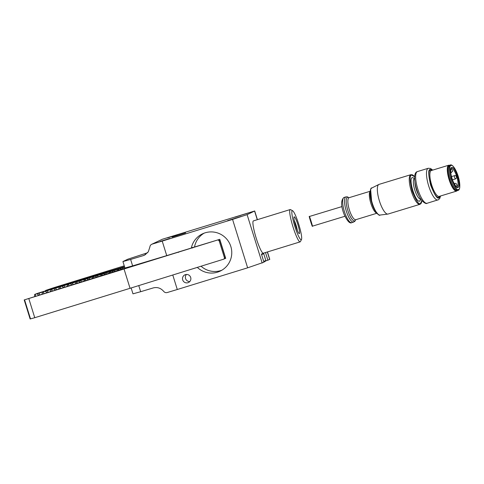 <?xml version="1.0" encoding="UTF-8"?>
<svg xmlns="http://www.w3.org/2000/svg" width="484" height="484" viewBox="0 0 484 484"><rect width="100%" height="100%" fill="white"/><g stroke="black" fill="none" stroke-linecap="round" stroke-linejoin="round"><path stroke-width="0.73" d="M420.868 199.045L419.737 201.084C415.671 203.407 407.921 178.529 412.398 177.525L414.625 178.542M439.787 196.22L438.873 197.2C434.202 199.874 425.285 171.245 430.433 170.09L431.903 170.344M457.162 190.569A13.183 3.787 -106.9 0 1 457.084 190.593A13.183 3.787 -106.9 0 1 449.66 179.225A13.183 3.787 -106.9 0 1 449.321 165.395A13.183 3.787 -106.9 0 1 449.4 165.371A13.183 3.787 -106.9 0 1 449.479 165.353M457.906 187.514C454.458 189.492 447.869 168.353 451.675 167.506C455.123 165.528 461.706 186.667 457.906 187.514M379.117 184.362A15.5 4.453 73.1 0 0 379.02 184.386A15.5 4.453 73.1 0 0 378.93 184.416A15.5 4.453 73.1 0 0 378.815 184.471A15.5 4.453 73.1 0 0 379.281 200.509A15.5 4.453 73.1 0 0 387.835 214.091A15.5 4.453 73.1 0 0 388.053 214.043A15.5 4.453 73.1 0 0 388.15 214.013M312.361 226.191C312.537 227.885 308.447 214.763 309.349 216.511L309.349 216.511C309.173 214.817 313.257 227.94 312.361 226.191L344.923 216.275M116.862 269.225L121.188 267.894L116.862 269.225M35.35 296.281L35.302 294.236L34.691 294.405L38.381 293.062L124.515 266.678L45.563 290.473A27.044 0.569 162.7 0 1 54.287 287.538L124.249 265.825M35.302 294.236L38.847 293.207L40.021 294.968M43.699 293.77L43.657 291.725L38.847 293.207M43.657 291.725L47.196 290.696L48.255 292.282M52.054 291.199L52.006 289.208L47.196 290.696M52.006 289.208L55.551 288.18L56.58 289.722M60.403 288.476L60.361 286.691L55.551 288.18M60.361 286.691L63.906 285.663L64.904 287.163M68.752 285.905L68.71 284.175L63.906 285.663M68.71 284.175L72.255 283.146L73.138 284.477M77.101 283.34L77.065 281.658L72.255 283.146M77.065 281.658L80.61 280.629L81.463 281.918M85.45 280.617L85.414 279.147L80.61 280.629M85.414 279.147L88.959 278.118L89.788 279.359M93.799 278.046L93.769 276.63L88.959 278.118M93.769 276.63L97.314 275.602L98.022 276.666M102.154 275.481L102.124 274.113L97.314 275.602M102.124 274.113L105.663 273.085L106.347 274.107M124.684 267.216L105.663 273.085M34.739 296.48L34.691 294.405M39.174 295.246L36.711 293.794M41.739 294.411L42.913 291.925M47.299 292.596L45.066 291.277M50.118 291.834L51.268 289.408M55.593 290.043L53.415 288.76M58.588 289.063L59.617 286.891M63.888 287.496L61.77 286.244M66.974 286.486L67.972 284.38M72.007 284.846L70.126 283.727M75.401 283.812L76.327 281.863M80.302 282.293L78.475 281.216M83.823 281.143L84.676 279.347M88.596 279.746L86.83 278.699M92.208 278.566L93.031 276.83M96.721 277.096L95.179 276.183M100.678 275.801L101.38 274.313M105.016 274.543L103.534 273.666M109.735 271.802L109.057 273.224M113.141 271.893L111.883 271.155M114.018 270.568L114.641 271.506M118.084 269.286L117.473 270.58M121.375 269.31L120.238 268.638M122.367 268.051L122.882 268.82M110.473 271.597L110.503 272.752M118.828 269.08L118.852 270.132M224.074 258.898L225.707 258.365L219.772 239.326L24.206 299.935L128.375 267.144M30.135 318.974L24.206 299.935L30.129 318.974L34.757 317.704L130.051 288.301L124.122 269.261M218.145 239.858L220.262 240.965L219.76 239.35L192.729 247.554M130.051 288.301L223.971 259.091L225.187 256.78L225.689 258.389M224.528 258.032L219.101 240.608L218.042 240.052M219.101 240.608L220.262 240.965M192.65 247.947A20.624 20.407 64.4 0 1 192.771 247.348L191.319 248.044A20.624 20.407 64.4 0 1 230.33 245.061A20.624 20.407 64.4 0 1 197.351 267.404L197.545 267.313M221.835 270.229A20.624 20.407 64.4 0 1 201.066 266.218M194.507 247.015A20.624 20.407 64.4 0 1 204.103 233.173M186.443 274.47A4.223 4.181 -115.6 0 0 189.813 281.519M185.433 274.646A4.223 4.181 -115.6 0 0 182.795 280.2A4.223 4.181 -115.6 0 0 188.512 282.493A4.223 4.181 -115.6 0 0 190.581 277.157A4.223 4.181 -115.6 0 0 185.433 274.646M169.963 238.4L160.162 241.437L169.963 238.4M248.395 212.984L234.903 217.165L248.395 212.984M241.147 216.457L227.649 220.637L241.147 216.457M263.411 253.186A16.904 2.408 -107.1 0 1 263.363 253.205A16.904 2.408 -107.1 0 1 256.187 238.104A16.904 2.408 -107.1 0 1 253.404 220.898L290.182 209.566A16.904 2.408 -107.1 0 1 290.563 209.632L292.626 210.746A15.216 2.172 -107.1 0 1 298.737 224.28A15.216 2.172 -107.1 0 1 301.49 239.519A15.216 2.172 -107.1 0 1 294.78 226.173A15.216 2.172 -107.1 0 1 292.626 210.746M301.49 239.519L300.419 241.601A16.904 2.408 -107.1 0 1 300.134 241.873A16.904 2.408 -107.1 0 1 292.959 226.766A16.904 2.408 -107.1 0 1 290.182 209.566M294.242 220.45A7.097 1.01 -107.1 0 1 297.364 230.584M299.372 233.615A8.791 1.252 72.9 0 0 297.902 224.679A8.791 1.252 72.9 0 0 294.145 216.832A8.791 1.252 72.9 0 0 294.024 216.965A8.791 1.252 72.9 0 0 295.561 225.592A8.791 1.252 72.9 0 0 299.148 233.591A8.791 1.252 72.9 0 0 299.372 233.615M185.614 232.949L172.116 237.13L185.614 232.949M167.615 237.862L177.416 234.831L167.615 237.862M191.319 248.044L166.732 255.619L162.213 241.099L232.562 219.415L247.639 267.821L263.943 262.201L261.433 254.13L263.387 253.199M197.351 267.404L185.874 270.937M247.639 267.821L177.289 289.505L172.776 275.015M178.584 252.321A10.14 10.037 -115.6 0 0 177.344 252.346M262.189 263.042L247.112 214.636L254.705 210.982L162.255 239.284L151.661 244.311L162.255 239.284M177.289 289.505L167.174 292.548C165.818 292.88 164.657 292.493 163.701 291.386C160.821 288.077 157.342 286.915 153.271 287.913L140.669 291.707L138.763 285.59M267.458 251.94L269.782 259.388L265.426 261.07M247.112 214.636L232.562 219.415M162.213 241.099L152.097 244.142C150.784 244.614 150.046 245.576 149.877 247.015L148.298 251.813L144.528 255.135L143.222 255.643L145.744 254.433M130.619 259.436L122.924 261.56L124.932 268.015L132.628 265.891L130.619 259.436L143.222 255.643M132.628 265.891L166.732 255.619M147.602 252.751L127.855 259.182L122.924 261.56M131.146 287.962L132.973 293.83L140.669 291.707M265.486 252.551L267.9 260.307M263.683 261.366L265.843 260.525L263.732 253.749L261.578 254.59M263.877 261.971L265.117 261.469L265.837 260.537M451.53 172.498A1.688 0.484 -106.9 0 1 451.524 172.504A1.688 0.484 -106.9 0 1 450.652 171.288M454.585 175.65A1.688 0.484 -106.9 0 1 454.597 175.644C455.48 175.196 456.194 175.873 456.733 177.67L455.583 178.88A1.688 0.484 -106.9 0 1 455.583 178.88A1.688 0.484 -106.9 0 1 454.633 177.422A1.688 0.484 -106.9 0 1 454.585 175.65M454.99 185.239A1.688 0.484 -106.9 0 1 454.948 183.472A1.688 0.484 -106.9 0 1 454.96 183.466C455.843 183.019 456.557 183.69 457.09 185.493L455.946 186.703M421.903 200.539L420.475 203.455C418.848 204.992 416.052 200.793 412.09 190.859C409.67 180.32 409.531 175.081 411.66 175.154L414.655 176.727M420.058 204.29A15.5 4.453 -106.9 0 1 419.961 204.321A15.5 4.453 -106.9 0 1 411.237 190.956A15.5 4.453 -106.9 0 1 410.837 174.7A15.5 4.453 -106.9 0 1 410.928 174.67L379.02 184.386M371.803 188.028A14.127 4.053 73.1 0 0 371.694 188.076A14.127 4.053 73.1 0 0 372.123 202.693A14.127 4.053 73.1 0 0 379.916 215.065L387.835 214.091M370.653 189.686L371.742 202.639L375.185 210.824L378.149 214.309M414.576 178.632A10.648 3.055 73.1 0 0 414.51 178.65A10.648 3.055 73.1 0 0 414.449 178.669A10.648 3.055 73.1 0 0 414.727 189.837A10.648 3.055 73.1 0 0 420.717 199.021A10.648 3.055 73.1 0 0 420.784 199.003M349.176 197.666A11.495 3.297 73.1 0 0 349.103 197.684A11.495 3.297 73.1 0 0 349.037 197.708A11.495 3.297 73.1 0 0 349.333 209.766A11.495 3.297 73.1 0 0 355.807 219.675A11.495 3.297 73.1 0 0 355.873 219.651M355.692 219.724A12.342 3.545 -106.9 0 1 354.784 220.867A12.342 3.545 -106.9 0 1 347.802 210.383A12.342 3.545 -106.9 0 1 347.445 197.315A12.342 3.545 -106.9 0 1 348.982 197.708L347.324 196.837L345.933 196.885A13.183 3.787 73.1 0 0 345.854 196.915A13.183 3.787 73.1 0 0 346.193 210.74A13.183 3.787 73.1 0 0 353.61 222.114A13.183 3.787 73.1 0 0 353.689 222.083M427.184 203.232A16.565 4.755 -106.9 0 1 427.088 203.268A16.565 4.755 -106.9 0 1 417.765 188.978A16.565 4.755 -106.9 0 1 417.335 171.608A16.565 4.755 -106.9 0 1 417.438 171.572A16.565 4.755 -106.9 0 1 417.535 171.548M344.154 197.43A13.183 3.787 73.1 0 0 344.07 197.454A13.183 3.787 73.1 0 0 343.991 197.478A13.183 3.787 73.1 0 0 344.336 211.308A13.183 3.787 73.1 0 0 351.753 222.676A13.183 3.787 73.1 0 0 351.832 222.652M440.295 196.062L439.079 197.841C437.439 199.384 434.638 195.173 430.663 185.203C428.237 174.627 428.092 169.376 430.234 169.448L432.418 170.193M438.032 199.928A16.565 4.755 -106.9 0 1 437.929 199.965A16.565 4.755 -106.9 0 1 428.606 185.674A16.565 4.755 -106.9 0 1 428.177 168.305A16.565 4.755 -106.9 0 1 428.279 168.269L417.226 171.645C413.04 172.909 414.304 183.89 418.067 193.431C420.935 201.949 426.44 204.472 427.088 203.268L438.534 199.704L439.732 198.519L440.585 195.972M431.413 170.501A13.522 3.884 73.1 0 0 431.335 170.519A13.522 3.884 73.1 0 0 431.25 170.549A13.522 3.884 73.1 0 0 431.601 184.731A13.522 3.884 73.1 0 0 439.212 196.395A13.522 3.884 73.1 0 0 439.297 196.365M456.727 191.053A13.522 3.884 -106.9 0 1 456.642 191.083A13.522 3.884 -106.9 0 1 449.031 179.419A13.522 3.884 -106.9 0 1 448.686 165.238A13.522 3.884 -106.9 0 1 448.765 165.213L431.335 170.519M458.511 189.45C457.132 190.75 454.779 187.205 451.433 178.82C449.394 169.926 449.273 165.51 451.07 165.57C452.443 164.276 454.803 167.821 458.142 176.206C460.187 185.094 460.308 189.51 458.511 189.45M458.088 190.285A13.183 3.787 -106.9 0 1 458.009 190.315A13.183 3.787 -106.9 0 1 450.592 178.941A13.183 3.787 -106.9 0 1 450.253 165.117A13.183 3.787 -106.9 0 1 450.326 165.086L449.4 165.371M457.084 187.06A9.807 2.813 -106.9 0 1 457.029 187.078C457.162 188.33 455.801 186.382 452.945 181.234C450.229 175.571 450.447 167.543 451.3 168.329L451.312 168.323A9.807 2.813 -106.9 0 1 451.312 168.323A9.807 2.813 -106.9 0 1 456.829 176.775A9.807 2.813 -106.9 0 1 457.084 187.06M376.709 213.142A11.495 3.297 -106.9 0 1 370.78 203.099A11.495 3.297 -106.9 0 1 370.103 191.458M419.307 196.226A10.648 3.055 -106.9 0 1 414.903 181.754M34.757 317.704L28.828 298.664M24.593 299.886L30.522 318.926M225.096 256.956L220.172 241.141M254.584 211.06L257.276 219.706M267.331 251.982L269.661 259.466M450.749 172.74L452.667 171.294C452.135 169.491 451.421 168.819 450.537 169.267M451.445 176.606L454.597 175.644M452.419 179.842L455.583 178.88M454.095 183.726L454.96 183.466M388.053 214.043L420.1 204.278L421.274 203.183L421.975 200.63M378.815 184.471L371.694 188.076C370.974 186.897 368.499 193.158 371.73 202.693C374.338 212.512 379.982 216.487 379.916 215.065M420.832 198.984L420.505 199.112M414.316 178.705L414.625 178.614M376.818 213.275L355.631 219.754M370.121 191.283L348.946 197.732M345.933 196.885L343.882 197.52C340.76 200.376 340.881 206.087 344.227 214.642C347.318 221.14 349.829 223.82 351.753 222.676L354.796 221.376L355.71 219.712M439.212 196.395L456.642 191.083L457.561 190.448M457.084 190.593L458.136 190.273C458.632 190.799 461.542 188.101 458.281 176.551C454.53 165.044 450.658 164.251 450.326 165.086M309.343 216.511L341.97 206.577M414.661 176.612L412.646 174.875L410.928 174.67M432.708 170.102L430.566 168.462L428.279 168.269M449.878 165.226L448.765 165.213M263.363 253.205L300.134 241.873M254.705 210.982L257.409 219.663M263.157 253.307L263.732 253.749"/></g></svg>
